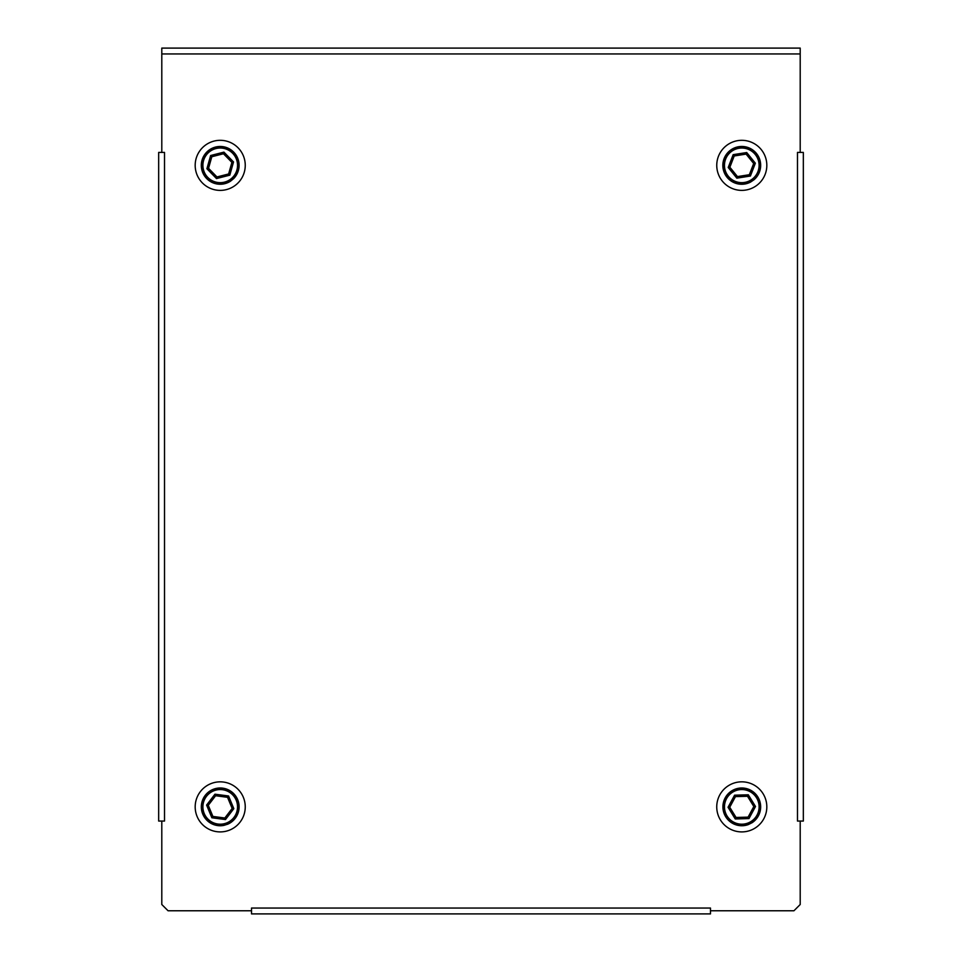<?xml version="1.0" encoding="UTF-8"?>
<svg xmlns="http://www.w3.org/2000/svg" width="962" height="962" viewBox="0 0 962 962"><rect width="100%" height="100%" fill="white"/><g stroke="black" fill="none" stroke-linecap="round" stroke-linejoin="round"><path stroke-width="1.44" d="M251.515 910.773L251.515 908.056L710.485 908.056L710.485 910.773L793.939 910.773L800.204 904.508L800.204 821.067L797.486 821.067L797.486 152.417L800.204 152.417L800.204 53.944L161.796 53.944L161.796 152.417L164.514 152.417L164.514 821.067L161.796 821.067L161.796 904.508L168.061 910.773L251.515 910.773L251.515 913.9L710.485 913.9L710.485 910.773M161.796 53.944L161.796 48.1L800.204 48.1L800.204 53.944M161.796 821.067L158.67 821.067L158.67 152.417L161.796 152.417M800.204 152.417L803.33 152.417L803.33 821.067L800.204 821.067M237.566 799.687A18.771 18.771 0 0 1 227.405 824.218A18.771 18.771 0 0 1 202.874 814.068A18.771 18.771 0 0 1 213.023 789.525A18.771 18.771 0 0 1 237.566 799.687A18.771 18.771 0 0 0 213.023 789.525A18.771 18.771 0 0 0 202.874 814.068M224.831 818.001L225.481 819.564L211.856 817.772L212.891 816.437L224.831 818.001L232.155 808.441L227.549 797.318L215.608 795.742L208.273 805.302L212.891 816.437L224.831 818.001L232.155 808.441L227.549 797.318L215.608 795.742L214.959 794.191L228.571 795.983L227.549 797.318M208.273 805.302L206.602 805.086L214.959 794.191M228.571 795.983L233.826 808.657L232.155 808.441M197.09 816.461A25.036 25.036 0 0 1 210.63 783.753A25.036 25.036 0 0 1 243.338 797.282A25.036 25.036 0 0 1 229.81 830.002A25.036 25.036 0 0 1 197.09 816.461M227.453 824.314A18.879 18.879 0 0 0 237.662 799.638A18.879 18.879 0 0 0 212.987 789.429A18.879 18.879 0 0 0 223.978 825.372L227.405 824.218M233.826 808.657L225.481 819.564L225.048 818.53M757.767 797.029A18.771 18.771 0 0 1 751.635 822.859A18.771 18.771 0 0 1 725.793 816.726A18.771 18.771 0 0 1 731.938 790.884A18.771 18.771 0 0 1 757.767 797.029A18.771 18.771 0 0 0 731.938 790.884A18.771 18.771 0 0 0 725.793 816.726M736.062 817.472L748.099 817.123L753.823 806.529L747.498 796.271L735.461 796.62L729.737 807.226L736.062 817.472L735.257 818.963L728.054 807.274L734.583 795.189L735.461 796.62M729.737 807.226L728.054 807.274M734.583 795.189L748.304 794.792L747.498 796.271M748.304 794.792L755.507 806.481L753.823 806.529M720.466 820.009A25.036 25.036 0 0 1 728.643 785.557A25.036 25.036 0 0 1 763.094 793.734A25.036 25.036 0 0 1 754.917 828.186A25.036 25.036 0 0 1 720.466 820.009M751.695 822.943A18.879 18.879 0 0 0 757.852 796.969A18.879 18.879 0 0 0 731.878 790.8A18.879 18.879 0 0 0 748.424 824.542L751.635 822.859M756.385 153.547A18.771 18.771 0 0 1 753.595 179.954A18.771 18.771 0 0 1 727.188 177.152A18.771 18.771 0 0 1 729.978 150.745A18.771 18.771 0 0 1 756.385 153.547A18.771 18.771 0 0 0 729.978 150.745A18.771 18.771 0 0 0 727.188 177.152M729.881 167.22L728.222 167.484L733.152 154.666L734.21 155.976L729.881 167.22L737.457 176.587L749.362 174.711L753.679 163.468L746.103 154.1L734.21 155.976L729.881 167.22L737.457 176.587L749.362 174.711L750.42 176.022L749.723 175.168M753.679 163.468L746.103 154.1L746.716 152.537L755.35 163.203L753.679 163.468M737.457 176.587L736.856 178.162L728.222 167.484M722.318 181.084A25.036 25.036 0 0 1 726.045 145.887A25.036 25.036 0 0 1 761.255 149.603A25.036 25.036 0 0 1 757.527 184.812A25.036 25.036 0 0 1 722.318 181.084M753.655 180.026A18.879 18.879 0 0 0 756.469 153.475A18.879 18.879 0 0 0 729.905 150.661A18.879 18.879 0 0 0 750.625 182.034L753.595 179.954M233.658 152.236A18.771 18.771 0 0 1 233.333 178.788A18.771 18.771 0 0 1 206.782 178.463A18.771 18.771 0 0 1 207.107 151.912A18.771 18.771 0 0 1 233.658 152.236A18.771 18.771 0 0 0 207.107 151.912A18.771 18.771 0 0 0 206.782 178.463M228.631 173.966L229.81 175.168L216.498 178.571L216.955 176.948L228.631 173.966L231.89 162.374L223.473 153.752L211.808 156.734L208.55 168.326L216.955 176.948L228.631 173.966L231.89 162.374L233.525 161.953L229.81 175.168L229.028 174.375M223.473 153.752L211.808 156.734L210.63 155.519L223.93 152.128L223.473 153.752M208.55 168.326L206.914 168.747L210.63 155.519M202.297 182.84A25.036 25.036 0 0 1 202.729 147.439A25.036 25.036 0 0 1 238.131 147.859A25.036 25.036 0 0 1 237.71 183.261A25.036 25.036 0 0 1 202.297 182.84M233.405 178.86A18.879 18.879 0 0 0 233.73 152.164A18.879 18.879 0 0 0 207.022 151.84A18.879 18.879 0 0 0 230.579 181.133L233.333 178.788M204.221 813.503A17.316 17.316 0 0 0 226.852 822.871A17.316 17.316 0 0 0 236.207 800.24A17.316 17.316 0 0 0 213.588 790.884A17.316 17.316 0 0 0 204.221 813.503M211.856 817.772L206.602 805.086M727.044 815.956A17.316 17.316 0 0 0 750.865 821.62A17.316 17.316 0 0 0 756.529 797.787A17.316 17.316 0 0 0 732.695 792.135A17.316 17.316 0 0 0 727.044 815.956M755.507 806.481L748.989 818.566L735.257 818.963M728.318 176.238A17.316 17.316 0 0 0 752.669 178.812A17.316 17.316 0 0 0 755.242 154.461A17.316 17.316 0 0 0 730.892 151.888A17.316 17.316 0 0 0 728.318 176.238M755.35 163.203L750.42 176.022L736.856 178.162M733.152 154.666L746.716 152.537M207.828 177.441A17.316 17.316 0 0 0 232.311 177.742A17.316 17.316 0 0 0 232.612 153.247A17.316 17.316 0 0 0 208.117 152.958A17.316 17.316 0 0 0 207.828 177.441M223.93 152.128L233.525 161.953M216.498 178.571L206.914 168.747"/></g></svg>
